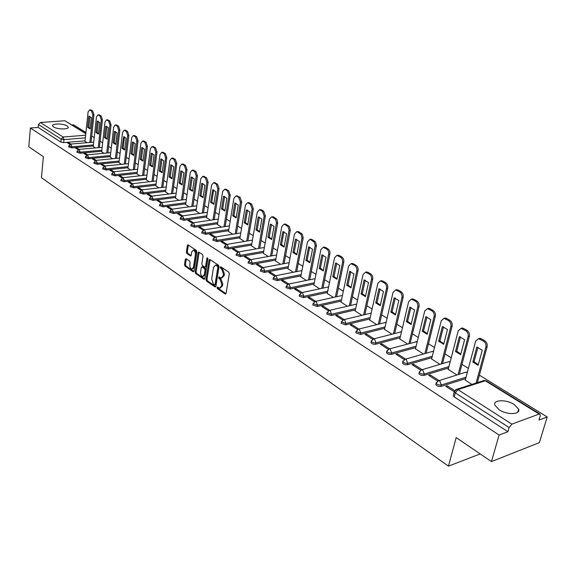 <?xml version="1.0" encoding="UTF-8"?>
<svg xmlns="http://www.w3.org/2000/svg" width="576" height="576" viewBox="0 0 576 576"><rect width="100%" height="100%" fill="white"/><g stroke="black" fill="none" stroke-linecap="round" stroke-linejoin="round"><path stroke-width="0.86" d="M217.008 287.51L217.39 288.619L225.144 294.005L226.058 293.429L229.327 273.701L228.766 272.095L220.716 266.767L220.277 267.264L220.666 268.373L221.674 269.05L223.452 274.147L223.186 275.789L221.206 278.042L219.067 276.934L218.635 277.423L219.024 278.539L220.025 279.223L221.796 284.306L221.53 285.934L219.586 288.151L217.426 287.028L217.008 287.51M217.966 287.338L218.354 288.425L225.979 293.717M221.256 267.062L221.638 268.2L222.646 268.877L221.674 269.05M219.6 277.243L219.989 278.352L220.99 279.036L220.025 279.223M53.597 126.958C57.24 129.506 69.199 129.6 68.198 127.087L67.154 125.957C63.482 123.437 51.653 123.329 52.589 125.849L53.597 126.958M499.14 409.774C507.074 415.123 520.812 414.662 518.63 409.183L514.188 404.467C506.254 399.233 492.761 399.65 494.842 405.13L499.14 409.774M186.142 258.71L185.306 259.301L184.514 264.629L185.033 266.148L193.09 271.742L193.939 271.159L196.855 251.921L196.322 250.373L187.927 244.829L187.337 245.534L186.379 252.036L186.898 253.562L190.613 256.003L191.196 255.305L191.686 252.072L193.262 250.193C194.767 250.704 195.48 252.158 195.386 254.57L193.464 267.228L191.923 269.064C190.411 268.56 189.706 267.098 189.792 264.694L190.109 262.598L189.583 261.065L186.142 258.71M539.136 414.058L485.323 380.779L457.956 389.614L511.884 424.116L539.136 414.058L539.971 414.065L540.216 415.994L538.985 420.062L547.2 416.988L539.381 442.627L491.45 461.592L456.178 437.587L448.459 466.142L41.458 177.71L43.351 156.672L28.8 146.772L30.377 128.009L499.09 435.017L507.917 431.712L509.126 427.543L455.278 392.875L454.277 391.774L454.493 391.032M491.45 461.592L499.09 435.017M206.021 279.533L206.561 281.095L214.985 286.949L215.885 286.373L219.038 266.796L218.484 265.212L209.678 259.402L209.066 260.107L206.021 279.533L206.978 279.353L207.518 280.915L215.806 286.661M203.911 279.259L195.674 273.535L195.149 271.994L198.079 252.742L198.677 252.036L202.493 254.506L203.033 256.061L201.816 263.938L202.349 265.486L204.991 267.199L205.589 266.501L206.87 258.278L207.302 257.782L207.871 258.948L204.782 278.676L203.911 279.259L204.624 279.122M85.061 140.825L63.662 142.625L63.95 139.622L61.135 139.104L38.455 124.502L40.378 122.479L64.858 120.766L85.838 133.409M547.2 416.988L479.383 375.156M468.396 368.381L461.938 364.392M451.217 357.782L444.974 353.93M434.52 347.479L428.486 343.764M418.277 337.464L412.445 333.864M402.473 327.715L396.835 324.238M387.094 318.233L381.636 314.863M372.118 308.995L366.84 305.734M357.53 299.995L352.418 296.842M343.325 291.233L338.371 288.18M329.472 282.686L324.677 279.727M315.965 274.363L311.321 271.49M302.796 266.234L298.289 263.455M289.951 258.314L285.581 255.614M277.409 250.574L273.175 247.968M265.169 243.029L261.065 240.494M253.217 235.656L249.235 233.201M241.546 228.456L237.679 226.073M230.141 221.422L226.39 219.11M218.995 214.546L215.352 212.299M208.102 207.828L204.566 205.646M197.453 201.262L194.011 199.138M187.034 194.832L183.694 192.773M176.839 188.546L173.599 186.545M166.867 182.398L163.721 180.454M157.111 176.378L154.044 174.485M147.557 170.482L144.576 168.646M138.204 164.714L135.31 162.929M129.046 159.062L126.223 157.327M120.067 153.533L117.331 151.841M111.276 148.104L108.612 146.462M102.658 142.79L100.066 141.192M94.212 137.585L91.692 136.03M85.932 132.473L73.57 124.848L72.151 124.956M30.377 128.009L38.196 127.433L38.455 124.502M511.884 424.116L509.126 427.543M465.257 380.102L471.845 384.401M454.709 390.636L447.214 385.819L446.897 387.029M447.214 385.819L445.738 386.287L454.277 391.781L453.398 395.093M448.2 369.396L456.869 374.99M438.991 380.534L430.157 374.868L429.854 376.063M430.157 374.868L428.688 375.314L437.558 381.024M431.618 358.985L439.913 364.342M422.035 369.648L413.582 364.219L413.294 365.407M413.582 364.219L412.114 364.644L420.638 370.13M415.49 348.854L423.425 353.988M405.554 359.064L397.469 353.866L397.188 355.046M397.469 353.866L395.993 354.276L404.172 359.539M399.794 338.998L407.39 343.915M389.534 348.775L381.787 343.8L381.521 344.966M381.787 343.8L380.318 344.189L388.166 349.243M384.516 329.407L391.788 334.109M373.954 338.76L366.538 334.001L366.278 335.153M366.538 334.001L365.069 334.375L372.6 339.221M369.641 320.062L376.603 324.569M358.783 329.026L351.691 324.468L351.439 325.606M351.691 324.468L350.222 324.821L357.451 329.472M355.147 310.968L361.807 315.281M344.023 319.543L337.234 315.18L336.996 316.31M337.234 315.18L335.772 315.526L342.698 319.982M341.028 302.098L347.4 306.23M329.652 310.313L323.15 306.137L322.92 307.253M323.15 306.137L321.689 306.461L328.342 310.745M327.262 293.45L333.36 297.41M315.655 301.32L309.427 297.317L309.204 298.433M309.427 297.317L307.973 297.634L314.352 301.745M313.841 285.026L319.68 288.814M302.011 292.558L296.05 288.727L295.841 289.829M296.05 288.727L294.602 289.03L300.73 292.975M300.751 276.804L306.338 280.433M288.713 284.018L283.01 280.354L282.802 281.441M283.01 280.354L281.563 280.642L287.438 284.422M287.978 268.783L293.321 272.254M275.746 275.688L270.288 272.182L270.094 273.262M270.288 272.182L268.848 272.455L274.486 276.091M275.515 260.957L280.62 264.276M263.102 267.566L257.875 264.211L257.688 265.277M257.875 264.211L256.435 264.478L261.857 267.962M263.347 253.31L268.229 256.493M250.762 259.639L245.765 256.428L245.585 257.486M245.765 256.428L244.332 256.687L249.53 260.028M251.46 245.851L256.133 248.89M238.723 251.906L233.942 248.832L233.762 249.883M233.942 248.832L232.51 249.077L237.499 252.288M239.854 238.558L244.318 241.474M226.966 244.354L222.394 241.416L222.228 242.46M222.394 241.416L220.968 241.654L225.756 244.735M228.514 231.437L232.776 234.223M215.489 236.981L211.111 234.173L210.953 235.202M211.111 234.173L209.693 234.396L214.286 237.355M217.426 224.474L221.501 227.138M204.271 229.781L200.095 227.095L199.937 228.118M200.095 227.095L198.677 227.311L203.09 230.148M206.59 217.67L210.478 220.212M193.32 222.746L189.324 220.176L189.173 221.191M189.324 220.176L187.913 220.385L192.146 223.106M195.991 211.018L199.706 213.451M182.614 215.863L178.79 213.415L178.654 214.423M178.79 213.415L177.394 213.61L181.447 216.223M185.63 204.509L189.173 206.827M172.145 209.146L168.502 206.806L168.358 207.799M168.502 206.806L167.105 206.986L170.993 209.491M175.493 198.144L178.87 200.362M161.914 202.572L158.429 200.333L158.299 201.319M158.429 200.333L157.039 200.513L160.769 202.918M165.571 191.909L168.79 194.026M151.898 196.142L148.579 194.004L148.45 194.99M148.579 194.004L147.197 194.177L150.768 196.481M155.858 185.81L158.926 187.834M142.106 189.85L138.938 187.819L138.816 188.784M138.938 187.819L137.563 187.978L140.99 190.188M146.354 179.842L149.278 181.764M132.523 183.701L129.506 181.757L129.384 182.722M129.506 181.757L128.131 181.915L131.414 184.025M137.045 173.995L139.824 175.831M123.149 177.674L120.269 175.824L120.154 176.782M120.269 175.824L118.901 175.975L122.047 177.998M127.922 168.264L130.572 170.021M113.969 171.778L111.226 170.014L111.118 170.964M111.226 170.014L109.865 170.158L112.882 172.094M118.994 162.655L121.507 164.326M104.976 166.003L102.362 164.326L102.262 165.262M102.362 164.326L101.009 164.462L103.896 166.32M110.239 157.162L112.63 158.746M96.17 160.344L93.686 158.753L93.586 159.682M93.686 158.753L92.34 158.882L95.105 160.661M101.664 151.776L103.925 153.281M87.545 154.807L85.183 153.288L85.09 154.217M85.183 153.288L83.844 153.41L86.486 155.117M93.254 146.491L95.4 147.924M79.099 149.378L76.853 147.938L76.759 148.853M76.853 147.938L75.514 148.054L78.041 149.681M93.305 145.994L71.798 147.881L71.906 146.808L68.796 145.829M101.722 151.258L80.093 153.245L80.208 152.165L77.062 151.157M110.297 156.636L88.56 158.717L88.675 157.622L85.493 156.6M119.059 162.115L97.207 164.297L97.322 163.202L94.104 162.144M127.994 167.71L106.027 169.999L106.15 168.89L102.888 167.81M137.117 173.419L115.034 175.824L115.164 174.701L111.859 173.599M146.426 179.251L124.236 181.764L124.373 180.641L121.025 179.503M155.938 185.206L133.632 187.841L133.776 186.703L130.385 185.537M165.658 191.282L143.237 194.047L143.381 192.895L139.946 191.7M175.579 197.496L153.05 200.383L153.202 199.231L149.717 198M185.724 203.846L163.08 206.87L163.238 205.704L159.71 204.437M196.099 210.334L173.34 213.494L173.506 212.321L169.92 211.018M206.698 216.965L183.83 220.277L184.003 219.089L180.367 217.75M217.541 223.747L194.558 227.21L194.738 226.008L191.052 224.633M228.636 230.688L205.538 234.302L205.726 233.1L201.989 231.674M239.983 237.787L216.785 241.567L216.972 240.35L213.185 238.882M251.597 245.045L228.29 249.005L228.492 247.774L224.64 246.262M263.491 252.482L240.077 256.615L240.286 255.377L236.376 253.814M275.674 260.093L252.144 264.42L252.367 263.167L248.4 261.554M288.151 267.89L264.514 272.412L264.744 271.152L260.64 269.856L260.712 269.482M300.931 275.882L277.2 280.606L277.43 279.331L273.262 278.006L273.341 277.61M314.035 284.062L290.196 289.008L290.441 287.719L286.2 286.358L286.286 285.941M327.47 292.457L303.53 297.626L303.79 296.323L299.47 294.919L299.563 294.48M341.251 301.061L317.218 306.468L317.477 305.15L313.085 303.71L313.186 303.25M355.385 309.881L331.258 315.54L331.531 314.215L327.053 312.725L327.168 312.235M369.893 318.938L345.672 324.857L345.96 323.518L341.395 321.984L341.518 321.473M384.79 328.234L360.475 334.418L360.778 333.072L356.126 331.488L356.256 330.948M400.09 337.774L375.689 344.254L375.998 342.886C373.766 343.094 372.19 342.547 371.261 341.258L371.405 340.682M415.807 347.573L391.32 354.355L391.651 352.973C389.383 353.196 387.778 352.634 386.813 351.295L386.971 350.69M431.957 357.638L407.398 364.738L407.736 363.348C405.446 363.578 403.798 363.002 402.804 361.613L402.97 360.972M448.567 367.985L423.936 375.422L424.282 374.018C421.963 374.263 420.278 373.666 419.249 372.226L419.436 371.556M465.653 378.619L440.95 386.417L441.317 384.998C438.955 385.258 437.242 384.638 436.169 383.141L436.37 382.435M448.459 466.142L480.19 453.924M70.812 144.058L68.681 142.69L67.356 142.805L69.768 144.36M85.01 141.314L87.048 142.675M68.681 142.69L68.594 143.604M68.688 146.902L71.798 147.881M76.946 152.244L80.093 153.245M85.378 157.687L88.56 158.717M93.982 163.246L97.207 164.297M102.766 168.926L106.027 169.999M111.73 174.715L115.034 175.824M120.888 180.634L124.236 181.764M130.241 186.674L133.632 187.841M139.795 192.852L143.237 194.047M149.566 199.159L153.05 200.383M159.545 205.603L163.08 206.87M169.754 212.198L173.34 213.494M180.194 218.938L183.83 220.277M190.872 225.835L194.558 227.21M201.802 232.891L205.538 234.302M212.983 240.106L216.785 241.567M224.438 247.5L228.29 249.005M236.16 255.067L240.077 256.615M248.177 262.814L252.144 264.42M260.482 270.756L260.417 271.123L264.514 272.412M273.096 278.899L273.031 279.281L277.2 280.606M286.034 287.237L285.955 287.64L290.196 289.008M299.297 295.798L299.218 296.222L303.53 297.626M312.912 304.574L312.818 305.021L317.218 306.468M326.88 313.574L326.779 314.05L331.258 315.54M341.222 322.819L341.114 323.323L345.672 324.857M355.946 332.316L355.831 332.842L360.475 334.418M371.081 342.065L370.951 342.619C371.88 343.915 373.457 344.455 375.689 344.254M386.633 352.087L386.496 352.67C387.454 354.01 389.066 354.571 391.32 354.355M402.617 362.383L402.473 363.002C403.466 364.392 405.108 364.975 407.398 364.738M419.062 372.982L418.903 373.63C419.933 375.07 421.61 375.667 423.936 375.422M435.982 383.875L435.809 384.559C436.874 386.057 438.588 386.676 440.95 386.417M38.196 127.433L60.847 142.106L63.662 142.625M507.917 431.712L454.205 396.914L453.211 395.813M220.277 288.014L222.494 285.746L221.53 285.934M220.99 279.036L222.761 284.119L222.494 285.746M221.897 277.906L224.158 275.609L223.186 275.789M222.646 268.877L224.424 273.967L224.158 275.609M210.125 259.618L206.978 279.353M214.438 284.89L215.064 284.486L217.822 267.314L217.44 266.206L215.482 265.169L213.509 267.43L211.651 279.13L213.394 284.17L214.438 284.89M214.79 284.94L216.029 284.299L215.064 284.486M215.791 265.118L218.405 266.033L218.794 267.142L216.029 284.299M204.703 278.964L196.632 273.362L195.674 273.535M199.13 252.252L196.099 271.822L196.632 273.362M205.193 267.163L206.554 266.328L207.806 258.307M200.563 272.059C200.462 274.493 201.19 275.976 202.745 276.487L204.322 274.651L205.02 270.166L204.48 268.603L201.845 266.89L201.247 267.588L200.563 272.059M203.278 276.394L205.279 274.471L204.322 274.651M202.608 266.753L205.445 268.43L205.978 269.993L205.279 274.471M192.427 268.97L194.422 267.055L193.464 267.228M193.73 250.121L194.22 250.034C195.732 250.538 196.438 252 196.344 254.405L194.422 267.055M188.381 245.059L187.337 251.878L187.855 253.404L191.117 255.614M186.336 258.84L185.472 264.463L185.99 265.982L193.86 271.44M478.145 365.321L482.234 350.237L476.863 347.04L472.824 362.081L478.145 365.321M476.114 383.018L485.885 347.119C486.324 344.599 485.532 342.605 483.502 341.129L478.598 338.695L475.69 341.1L465.221 380.239M478.31 364.709L474.062 361.706L477.95 347.263M478.404 338.695L479.844 338.342L481.414 338.825L484.74 340.776C486.778 342.245 487.57 344.239 487.13 346.759L485.885 347.119M477.346 382.622L487.13 346.759M474.062 361.706L472.824 362.081M460.67 354.672L464.594 339.739L459.382 336.636L455.501 351.526L460.67 354.672M458.1 374.609L468.13 336.629C468.547 334.138 467.77 332.172 465.797 330.739L461.074 328.378L458.222 330.782L448.171 369.526M460.822 354.074L456.739 351.166L460.476 336.852M460.93 328.378L462.319 328.039L463.81 328.5L467.042 330.394C469.015 331.826 469.793 333.792 469.375 336.283L468.13 336.629M459.338 374.227L469.375 336.283M456.739 351.166L455.501 351.526M443.678 344.318L447.451 329.537L442.382 326.52L438.66 341.258L443.678 344.318M441.266 363.938L450.878 326.434C451.274 323.971 450.518 322.034 448.596 320.638L444.031 318.355L441.252 320.753L431.59 359.114M443.83 343.742L439.898 340.913L443.491 326.736M443.945 318.355L445.277 318.031L446.702 318.47L449.842 320.314C451.764 321.71 452.52 323.64 452.117 326.102L450.878 326.434M442.505 363.571L452.117 326.102M439.898 340.913L438.66 341.258M427.169 334.26L430.79 319.615L425.858 316.685L422.28 331.279L427.169 334.26M424.894 353.57L434.102 316.526C434.491 314.086 433.75 312.185 431.878 310.824L427.464 308.606L424.742 310.997L415.462 348.977M427.306 333.691L423.518 330.948L426.974 316.901M427.428 308.606L428.71 308.297L430.07 308.722L433.123 310.514C434.995 311.875 435.737 313.769 435.348 316.21L434.102 316.526M426.132 353.218L435.348 316.21M423.518 330.948L422.28 331.279M411.106 324.468L414.583 309.974L409.788 307.123L406.346 321.574L411.106 324.468M408.967 343.483L417.794 306.893C418.162 304.481 417.434 302.609 415.62 301.277L411.35 299.131L408.694 301.514L399.766 339.12M411.235 323.921L407.585 321.257L410.911 307.339M411.365 299.124L413.892 299.239L416.866 300.982C418.68 302.306 419.407 304.178 419.04 306.59L417.794 306.893M410.198 343.145L419.04 306.59M407.585 321.257L406.346 321.574M395.474 314.942L398.822 300.593L394.15 297.814L390.845 312.12L395.474 314.942M393.458 333.677L401.933 297.518C402.278 295.128 401.573 293.285 399.802 291.989L395.676 289.908L393.07 292.284L384.487 329.522M395.597 314.41L392.083 311.818L395.28 298.03M395.762 289.886L398.153 290.009L401.047 291.708C402.818 293.004 403.524 294.84 403.171 297.23L401.933 297.518M394.697 333.353L403.171 297.23M392.083 311.818L390.845 312.12M380.254 305.669L383.472 291.456L378.929 288.756L375.746 302.926L380.254 305.669M378.36 324.13L386.489 288.396C386.827 286.034 386.129 284.22 384.408 282.953L380.412 280.93L377.863 283.298L369.612 320.184M380.376 305.15L376.985 302.638L380.059 288.972M380.578 280.894L382.838 281.03L385.654 282.679C387.374 283.946 388.066 285.761 387.734 288.115L386.489 288.396M379.598 323.82L387.734 288.115M376.985 302.638L375.746 302.926M365.436 296.64L368.532 282.564L364.111 279.936L361.051 293.962L365.436 296.64M363.658 314.834L371.455 279.511C371.779 277.178 371.102 275.386 369.425 274.154L365.551 272.189L363.06 274.55L355.126 311.076M365.551 296.129L362.282 293.688L365.242 280.145M365.782 272.138L367.92 272.282L370.663 273.895C372.341 275.126 373.018 276.912 372.701 279.245L371.455 279.511M364.889 314.539L372.701 279.245M362.282 293.688L361.051 293.962M351.007 287.842L353.981 273.91L349.675 271.339L346.73 285.235L351.007 287.842M349.33 305.784L356.818 270.864C357.127 268.553 356.458 266.789 354.823 265.579L351.079 263.671L348.638 266.026L341.006 302.206M351.108 287.352L347.962 284.976L350.813 271.555M351.367 263.614L353.39 263.765L356.069 265.334C357.703 266.544 358.366 268.301 358.056 270.612L356.818 270.864M350.561 305.503L358.056 270.612M347.962 284.976L346.73 285.235M336.938 279.274L339.804 265.471L335.606 262.966L332.777 276.732L336.938 279.274M335.362 296.964L342.562 262.44C342.85 260.15 342.202 258.415 340.603 257.234L336.967 255.377L334.584 257.724L327.24 293.566M337.039 278.791L334.008 276.48L336.744 263.182M337.32 255.312L339.242 255.47L341.842 256.997C343.44 258.178 344.088 259.906 343.793 262.195L342.562 262.44M336.593 296.698L343.793 262.195M334.008 276.48L332.777 276.732M323.23 270.914L325.987 257.249L321.89 254.808L319.169 268.445L323.23 270.914M321.746 288.374L328.658 254.225C328.939 251.957 328.298 250.25 326.75 249.098L323.222 247.291L320.89 249.631L313.819 285.134M323.323 270.446L320.4 268.2L323.035 255.017M323.618 247.219L325.447 247.385L327.982 248.868C329.537 250.02 330.17 251.734 329.897 253.994L328.658 254.225M322.978 288.115L329.897 253.994M320.4 268.2L319.169 268.445M309.866 262.771L312.516 249.228L308.621 246.852L305.899 260.359L309.845 262.771M308.47 279.994L315.202 245.39L314.28 242.165L310.759 239.71L309.816 239.407L307.534 241.74L300.73 276.912M309.953 262.318L307.123 260.129L309.672 247.061M310.262 239.328L311.99 239.494L315.511 241.949L316.404 245.592L315.108 246.218M309.694 279.749L316.339 245.995M307.123 260.129L305.899 260.359M296.827 254.822L299.376 241.409L295.481 239.09L292.961 252.468L296.77 254.822M295.517 271.822L301.961 238.01L301.082 234.41L297.648 232.013L296.741 231.718L294.509 234.043L287.964 268.884M296.914 254.383L294.185 252.252L296.633 239.299M297.23 231.638L298.879 231.804L302.314 234.209L303.185 237.802L301.896 238.414M296.734 271.584L303.127 238.205M294.185 252.252L292.961 252.468M284.105 247.075L286.56 233.784L282.91 231.523L280.332 244.771L284.018 247.068M282.874 263.851L289.094 229.99L287.978 226.548L284.854 224.496L283.982 224.215L281.801 226.534L275.494 261.058M284.184 246.636L281.549 244.562L283.91 231.725M284.515 224.136L286.078 224.302L289.433 226.649L290.29 230.198L289.008 230.796M284.09 263.628L290.232 230.594M281.549 244.562L280.332 244.771M271.685 239.508L274.054 226.339L270.346 224.129L268.006 237.262L271.685 239.508M270.54 256.075L276.509 222.566L275.422 219.175L272.369 217.166L271.534 216.9L269.395 219.204L263.326 253.411M271.764 239.083L269.222 237.06L271.49 224.33M272.102 216.814L273.593 216.979L276.862 219.276L277.711 222.782L276.437 223.366M271.75 255.859L277.654 223.171M269.222 237.06L268.006 237.262M259.567 232.121L261.842 219.067L258.221 216.914L255.974 229.925L259.567 232.121M258.487 248.486L264.161 216.115L262.426 211.327L260.179 210.01L259.38 209.75L257.285 212.054L251.446 245.952M259.639 231.703L257.184 229.738L259.373 217.116M259.978 209.664L261.396 209.837L263.642 211.147L265.378 215.928L264.161 216.115M259.697 248.278L265.378 215.928M257.184 229.738L255.974 229.925M247.73 224.906L249.919 211.975L246.384 209.873L244.217 222.768L247.73 224.906M246.722 241.07L252.173 209.03L250.474 204.307L248.278 203.026L247.507 202.774L245.462 205.063L239.839 238.658M247.795 224.503L245.426 222.581L247.536 210.074M248.141 202.687L249.494 202.853L251.683 204.142L253.39 208.858L252.173 209.03M247.925 240.869L253.39 208.858M245.426 222.581L244.217 222.768M236.167 217.858L238.277 205.049L234.821 202.99L232.74 215.77L236.167 217.858M235.224 233.827L240.466 202.111L238.795 197.453L236.657 196.2L235.915 195.962L233.914 198.238L228.499 231.53M236.232 217.462L233.942 215.59L235.973 203.191M236.578 195.869L240.005 197.294L241.675 201.946L240.466 202.111M236.426 233.64L241.675 201.946M233.942 215.59L232.74 215.77M224.87 210.974L226.901 198.274L223.524 196.265L221.515 208.93L224.87 210.974M223.992 226.757L229.032 195.358L227.39 190.757L225.302 189.533L224.59 189.302L222.624 191.57L217.411 224.568M224.935 210.586L222.718 208.764L224.676 196.466M225.281 189.216L228.6 190.606L230.242 195.199L229.032 195.358M225.187 226.57L230.242 195.199M222.718 208.764L221.515 208.93M213.833 204.242L215.784 191.657L212.76 189.698L210.55 202.248L213.61 204.242M213.005 219.845L217.858 188.755L216.252 184.219L214.207 183.017L213.516 182.794L211.601 185.054L206.575 217.764M213.89 203.868L211.745 202.09L213.631 189.893M214.236 182.707L217.454 184.068L219.06 188.604L217.858 188.755M214.2 219.665L219.06 188.604M211.745 202.09L210.55 202.248M203.033 197.669L204.919 185.191L201.694 183.276L199.829 195.718L203.033 197.669M202.27 213.084L206.935 182.304L205.358 177.818L202.694 176.436L200.815 178.682L195.984 211.104M203.09 197.302L201.024 195.559L202.838 183.47M203.436 176.35L206.554 177.682L208.138 182.16L206.935 182.304M203.458 212.918L208.138 182.16M201.024 195.559L199.829 195.718M192.485 191.239L194.299 178.87L191.138 176.99L189.346 189.324L192.485 191.239M191.772 206.482L196.258 175.997L194.71 171.569L192.118 170.215L190.274 172.454L185.616 204.595M192.535 190.872L190.534 189.18L192.283 177.192M192.874 170.129L195.898 171.432L197.453 175.86L196.258 175.997M192.953 206.316L197.453 175.86M190.534 189.18L189.346 189.324M182.16 184.946L183.902 172.685L180.821 170.849L179.093 183.074L182.16 184.946M181.498 200.016L185.818 169.826L184.291 165.456L181.771 164.131L179.964 166.363L175.478 198.23M182.21 184.594L180.274 182.938L181.958 171.043M182.542 164.052L185.479 165.326L187.006 169.697L185.818 169.826M182.678 199.865L187.006 169.697M180.274 182.938L179.093 183.074M172.058 178.79L173.743 166.637L170.719 164.837L169.056 176.962L172.058 178.79M171.446 193.694L175.608 163.793L174.103 159.473L171.641 158.177L169.877 160.402L165.557 191.995M172.109 178.445L170.237 176.825L171.857 165.038M172.44 158.098L175.291 159.35L176.789 163.663L175.608 163.793M172.62 193.55L176.789 163.663M170.237 176.825L169.056 176.962M162.173 172.764L163.8 160.718L160.841 158.962L159.242 170.978L162.173 172.764M161.611 187.51L165.614 157.882L164.138 153.619L161.734 152.359L160.006 154.57L155.844 185.897M162.223 172.426L160.409 170.849L161.978 159.156M162.547 152.28L165.319 153.504L166.788 157.766L165.614 157.882M162.785 187.366L166.788 157.766M160.409 170.849L159.242 170.978M152.503 166.874L154.066 154.922L151.171 153.202L149.63 165.118L152.503 166.874M151.985 181.454L155.83 152.107L154.382 147.888L152.042 146.657L150.343 148.867L146.34 179.928M152.546 166.536L150.797 165.002L152.302 153.396M152.863 146.585L155.556 147.78L157.003 151.992L155.83 152.107M153.151 181.318L157.003 151.992M150.797 165.002L149.63 165.118M143.035 161.1L144.533 149.256L141.703 147.571L140.22 159.386L143.035 161.1M142.56 175.529L146.261 146.448L144.835 142.286L142.546 141.084L140.89 143.28L137.03 174.074M143.071 160.776L141.379 159.271L142.834 147.766M143.388 141.005L146.002 142.178L147.427 146.347L146.261 146.448M143.719 175.399L147.427 146.347M141.379 159.271L140.22 159.386M133.762 155.448L135.209 143.705L132.437 142.056L131.004 153.77L133.762 155.448M133.322 169.726L136.886 140.911L135.482 136.793L133.258 135.619L131.63 137.808L127.915 168.35M133.798 155.131L132.163 153.662L133.56 142.25M134.107 135.547L136.649 136.699L138.053 140.81L136.886 140.911M134.482 169.603L138.053 140.81M132.163 153.662L131.004 153.77M124.675 149.918L126.072 138.269L123.718 136.642L121.975 148.27L124.358 149.918M124.279 164.045L127.706 135.49L126.331 131.422L124.15 130.27L122.558 132.444L118.98 162.742M124.718 149.602L123.127 148.162L124.474 136.843M125.014 130.198L127.49 131.328L128.866 135.396L127.706 135.49M125.431 163.922L128.866 135.396M123.127 148.162L121.975 148.27M115.783 144.49L117.122 132.941L114.458 131.357L113.134 142.884L115.783 144.49M115.423 158.472L118.721 130.176L117.36 126.151L115.236 125.028L113.674 127.195L110.232 157.241M115.819 144.18L114.278 142.783L115.582 131.551M116.107 124.963L118.512 126.065L119.873 130.09L118.721 130.176M116.568 158.364L119.873 130.09M114.278 142.783L113.134 142.884M107.064 139.176L108.353 127.721L105.746 126.173L104.472 137.599L107.064 139.176M106.74 153.022L109.915 124.97L108.576 120.996L106.495 119.894L104.969 122.054L101.657 151.855M107.093 138.874L105.61 137.506L106.862 126.36M107.374 119.83L109.721 120.91L111.06 124.884L109.915 124.97M107.878 152.914L111.06 124.884M105.61 137.506L104.472 137.599M98.518 133.97L99.763 122.609L97.582 121.075L97.207 121.09L95.976 132.422L98.179 133.978M98.23 147.672L101.282 119.873L99.965 115.942L97.934 114.862L96.437 117.007L93.247 146.57M98.554 133.675L97.114 132.336L98.316 121.277M98.82 114.804L101.11 115.862L102.427 119.794L101.282 119.873M99.367 147.571L102.427 119.794M97.114 132.336L95.976 132.422M90.144 128.866L91.339 117.598L88.834 116.107L87.653 127.354L90.144 128.866M89.885 142.43L92.822 114.876L91.526 110.988L89.539 109.93L88.07 112.068L85.003 141.394M90.173 128.57L88.783 127.267L89.942 116.294M90.439 109.872L92.664 110.909L93.96 114.797L92.822 114.876M91.015 142.337L93.96 114.797M88.783 127.267L87.653 127.354M218.354 288.425L217.39 288.619M221.638 268.2L220.666 268.373M219.989 278.352L219.024 278.539M85.37 137.866L63.95 139.622L63.108 137.023L85.651 135.209M85.802 133.718L64.858 120.766M40.378 122.479L63.108 137.023L61.135 139.104L60.847 142.106M93.42 144.936L71.906 146.808L70.733 144.065L68.782 145.973L68.674 147.046M101.837 150.192L80.208 152.165L79.013 149.386L77.047 151.308L76.932 152.388M110.426 155.556L88.675 157.622L87.458 154.814L85.478 156.751L85.363 157.846M119.182 161.028L97.322 163.202L96.084 160.358L94.082 162.31L93.967 163.411M128.124 166.615L106.15 168.89L104.882 166.01L102.866 167.983L102.744 169.092M137.254 172.318L115.164 174.701L113.868 171.785L111.838 173.779L111.708 174.895M146.57 178.142L124.373 180.641L123.041 177.689L120.996 179.69L120.866 180.821M156.089 184.082L133.776 186.703L132.415 183.708L130.356 185.738L130.212 186.869M165.809 190.152L143.381 192.895L141.998 189.864L139.918 191.909L139.774 193.054M175.745 196.358L153.202 199.231L151.783 196.157L149.688 198.216L149.537 199.375M185.89 202.694L163.238 205.704L161.784 202.586L159.674 204.667L159.516 205.834M196.272 209.174L173.506 212.321L172.015 209.16L169.884 211.262L169.718 212.436M206.878 215.798L184.003 219.089L182.477 215.885L180.331 218.009L180.158 219.19M217.728 222.566L194.738 226.008L193.673 222.941L193.176 222.761L191.009 224.906L190.836 226.102M228.83 229.5L205.726 233.1L204.646 229.982L204.127 229.802L201.946 231.962L201.758 233.165M240.185 236.585L216.972 240.35L215.87 237.19L215.33 237.002L213.134 239.184L212.94 240.401M251.806 243.835L228.492 247.774L227.362 244.577L226.807 244.382L224.582 246.578L224.388 247.81M263.707 251.258L240.286 255.377L239.134 252.137L238.558 251.935L236.318 254.153L236.11 255.391M275.897 258.862L252.367 263.167L251.194 259.877L250.589 259.668L248.328 261.907L248.112 263.16M288.382 266.645L264.744 271.152L263.549 267.818L262.922 267.595L260.64 269.856L260.417 271.123M301.176 274.622L277.43 279.331L276.214 275.947L275.558 275.724L273.262 278.006L273.031 279.281M314.287 282.794L290.441 287.719L289.202 284.292L288.518 284.054L286.2 286.358L285.955 287.64M327.73 291.175L303.79 296.323L302.522 292.846L301.802 292.601L299.47 294.919L299.218 296.222M341.518 299.765L317.477 305.15L316.188 301.622L315.439 301.363L313.085 303.71L312.818 305.021M355.666 308.578L331.531 314.215L330.206 310.63L329.429 310.363L327.053 312.725L326.779 314.05M370.188 317.621L345.96 323.518L344.606 319.874L343.793 319.601L341.395 321.984L341.114 323.323M385.092 326.902L360.778 333.072L359.395 329.371L358.546 329.083L356.126 331.488L355.831 332.842M400.406 336.427L375.998 342.886L374.587 339.134L373.694 338.832L371.261 341.258L370.951 342.619M416.138 346.219L391.651 352.973L390.204 349.164L389.268 348.847L386.813 351.295L386.496 352.67M432.302 356.27L407.736 363.348L406.26 359.474L405.281 359.143L402.804 361.613L402.473 363.002M448.927 366.602L424.282 374.018L422.777 370.08L421.747 369.734L419.249 372.226L418.903 373.63M466.027 377.23L441.317 384.998L439.769 380.995L438.689 380.628L436.169 383.141L435.809 384.559M437.486 381.096L466.056 372.139L467.273 372.578M465.019 372.463L467.359 372.247M420.617 370.145L449.114 361.613L450.137 361.937M448.142 361.901L450.209 361.663M404.222 359.51L432.641 351.367L433.483 351.598M431.726 351.626L433.534 351.382M388.282 349.171L417.276 341.561M415.757 341.633L417.312 341.395M372.773 339.12L401.508 331.798M400.205 331.913L401.53 331.682M357.682 329.342L386.15 322.308M385.063 322.452L386.172 322.243M342.986 319.831L371.203 313.085M370.318 313.236L371.21 313.049M328.673 310.572L355.946 304.258M314.734 301.55L342.439 295.402M341.942 295.517L342.446 295.373M301.14 292.766L328.601 286.92M287.892 284.206L315.115 278.64M274.975 275.861L301.961 270.569M262.375 267.718L289.13 262.685M250.078 259.776L276.602 254.981M238.075 252.029L264.384 247.464M226.354 244.469L252.446 240.12M214.906 237.082L240.797 232.942M203.724 229.874L229.406 225.922M192.802 222.826L218.282 219.067M182.117 215.942L207.403 212.357M171.677 209.21L196.776 205.798M161.467 202.637L186.372 199.382M151.481 196.2L176.198 193.097M141.71 189.907L166.248 186.955M132.149 183.744L156.506 180.936M122.789 177.718L146.974 175.039M113.63 171.814L137.635 169.272M104.652 166.039L128.491 163.613M95.868 160.38L119.534 158.076M87.257 154.836L110.758 152.647M78.818 149.407L102.154 147.326M70.546 144.086L93.73 142.106M454.205 396.914L455.278 392.875L457.956 389.614L456.826 389.239L455.537 389.758M454.277 391.774L456.826 389.239L484.193 380.419L486.173 380.822L484.193 380.419L483.077 380.779M222.761 284.119L221.796 284.306M224.424 273.967L223.452 274.147M225.907 293.846L225.144 294.005M210.038 259.942L209.066 260.107M215.726 286.805L214.985 286.949M207.518 280.915L206.561 281.095M218.794 267.142L217.822 267.314M218.405 266.033L217.44 266.206M217.354 265.327L216.382 265.5M196.099 271.822L195.149 271.994M199.044 252.576L198.079 252.742M206.554 266.328L205.589 266.501M207.727 258.127L206.87 258.278M205.978 269.993L205.02 270.166M205.445 268.43L204.48 268.603M203.083 266.825L202.118 266.99M196.344 254.405L195.386 254.57M191.016 255.794L190.354 255.91M187.855 253.404L186.898 253.562M187.337 251.878L186.379 252.036M188.294 245.376L187.337 245.534M193.766 271.62L193.09 271.742M185.99 265.982L185.033 266.148M185.472 264.463L184.514 264.629M186.257 259.135L185.306 259.301M481.414 338.825L480.168 339.178M484.74 340.776L483.502 341.129M463.81 328.5L462.564 328.838M467.042 330.394L465.797 330.739M446.702 318.47L445.457 318.794M449.842 320.314L448.596 320.638M430.07 308.722L428.825 309.031M433.123 310.514L431.878 310.824M413.892 299.239L412.646 299.534M416.866 300.982L415.62 301.277M398.153 290.009L396.907 290.29M401.047 291.708L399.802 291.989M382.838 281.03L381.593 281.297M385.654 282.679L384.408 282.953M367.92 272.282L366.682 272.542M370.663 273.895L369.425 274.154M353.39 263.765L352.152 264.01M356.069 265.334L354.823 265.579M339.242 255.47L338.004 255.701M341.842 256.997L340.603 257.234M325.447 247.385L324.209 247.608M327.982 248.868L326.75 249.098M311.99 239.494L310.759 239.71M314.467 240.948L313.236 241.164M298.879 231.804L297.648 232.013M301.291 233.222L300.06 233.424M286.078 224.302L284.854 224.496M288.432 225.684L287.208 225.878M273.593 216.979L272.369 217.166M275.89 218.326L274.666 218.513M261.396 209.837L260.179 210.01M263.642 211.147L262.426 211.327M249.494 202.853L248.278 203.026M251.683 204.142L250.474 204.307M237.866 196.042L236.657 196.2M240.005 197.294L238.795 197.453M226.505 189.382L225.302 189.533M228.6 190.606L227.39 190.757M215.41 182.873L214.207 183.017M217.454 184.068L216.252 184.219M204.559 176.508L203.357 176.645M206.554 177.682L205.358 177.818M193.946 170.287L192.751 170.424M195.898 171.432L194.71 171.569M183.571 164.203L182.383 164.333M185.479 165.326L184.291 165.456M173.419 158.256L172.238 158.371M175.291 159.35L174.103 159.473M163.483 152.431L162.31 152.546M165.319 153.504L164.138 153.619M153.763 146.729L152.59 146.837M155.556 147.78L154.382 147.888M144.252 141.156L143.078 141.257M146.002 142.178L144.835 142.286M134.935 135.691L133.769 135.785M136.649 136.699L135.482 136.793M125.806 130.342L124.646 130.435M127.49 131.328L126.331 131.422M116.87 125.1L115.711 125.186M118.512 126.065L117.36 126.151M108.108 119.966L106.963 120.046M109.721 120.91L108.576 120.996M99.526 114.934L98.381 115.013M101.11 115.862L99.965 115.942M91.116 110.002L89.978 110.074M92.664 110.909L91.526 110.988M68.148 127.57L68.198 127.087M517.745 412.207L518.63 409.183M539.971 414.065L486.173 380.822M216.446 264.996L215.482 265.169M202.802 266.717L201.845 266.89M194.22 250.034L193.262 250.193M479.844 338.342L478.598 338.695M462.319 328.039L461.074 328.378M445.277 318.031L444.031 318.355M428.71 308.297L427.464 308.606M412.596 298.836L411.35 299.131M396.922 289.627L395.676 289.908M381.658 280.656L380.412 280.93M366.79 271.93L365.551 272.189M352.318 263.426L351.079 263.671M338.206 255.146L336.967 255.377M324.454 247.068L323.222 247.291M311.047 239.198L309.816 239.407M297.965 231.516L296.741 231.718M285.206 224.028L283.982 224.215M272.75 216.713L271.534 216.9M260.597 209.578L259.38 209.75M248.724 202.608L247.507 202.774M237.125 195.797L235.915 195.962M225.792 189.151L224.59 189.302M214.718 182.65L213.516 182.794M203.897 176.292L202.694 176.436M193.306 170.078L192.118 170.215M182.952 164.009L181.771 164.131M172.829 158.062L171.641 158.177M162.914 152.244L161.734 152.359M153.216 146.549L152.042 146.657M143.719 140.976L142.546 141.084M134.417 135.518L133.258 135.619M125.309 130.176L124.15 130.27M116.388 124.942L115.236 125.028M107.647 119.815L106.495 119.894M99.079 114.782L97.934 114.862M90.677 109.858L89.539 109.93"/></g></svg>
